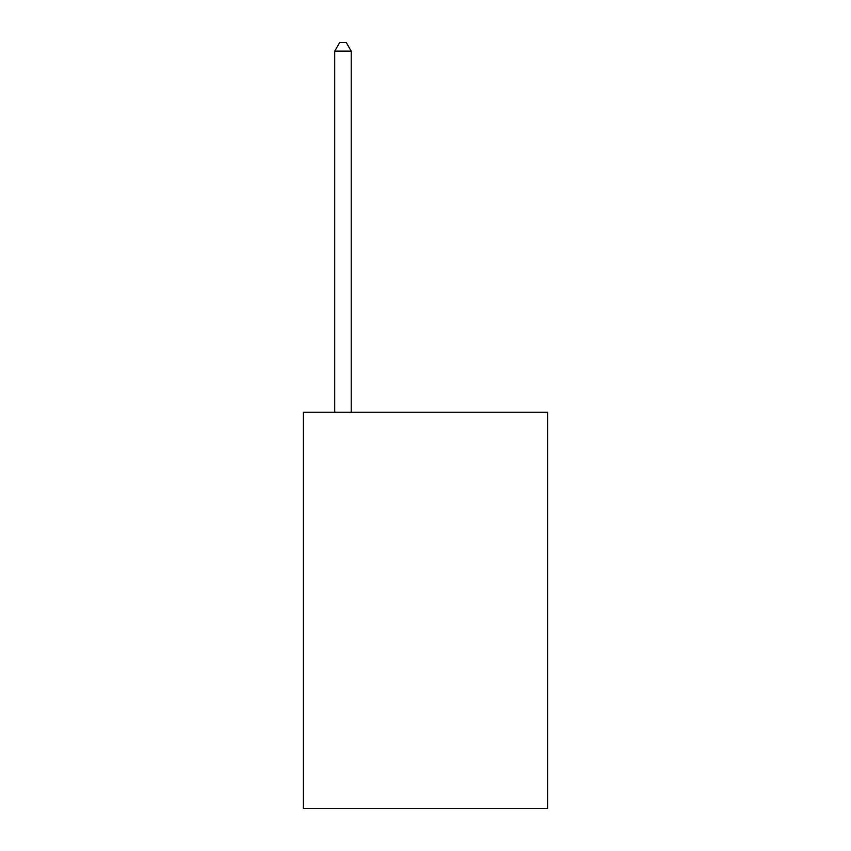 <?xml version="1.0" encoding="UTF-8"?>
<svg xmlns="http://www.w3.org/2000/svg" width="851" height="851" viewBox="0 0 851 851"><rect width="100%" height="100%" fill="white"/><g stroke="black" fill="none" stroke-linecap="round" stroke-linejoin="round"><path stroke-width="1.28" d="M547.65 412.299L547.65 808.45L303.35 808.45L303.35 412.299L547.65 412.299M351.218 412.299L351.218 51.134L334.72 51.134L334.72 412.299M334.72 51.134L339.666 42.55L346.272 42.55L351.218 51.134"/></g></svg>
